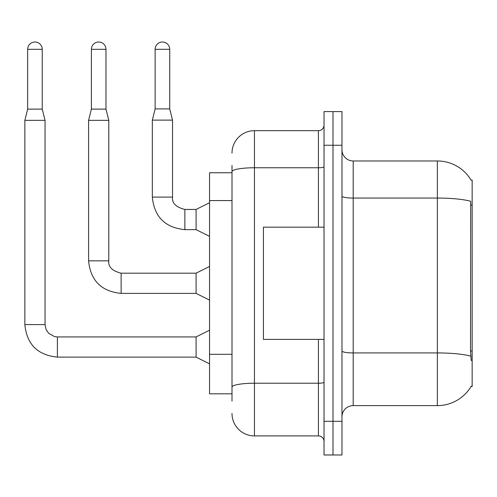 <?xml version="1.0" encoding="UTF-8"?>
<svg xmlns="http://www.w3.org/2000/svg" width="497" height="497" viewBox="0 0 497 497"><rect width="100%" height="100%" fill="white"/><g stroke="black" fill="none" stroke-linecap="round" stroke-linejoin="round"><path stroke-width="0.75" d="M471.131 180.187A39.275 39.275 0 0 0 437.36 160.972A39.275 39.275 0 0 1 471.131 180.187L472.15 180.044L472.15 386.529L471.044 386.529L471.243 386.194A39.275 39.275 0 0 1 437.36 405.608A39.275 39.275 0 0 0 471.044 386.529M232.006 172.751L209.56 172.751L209.56 393.823L232.006 393.823M341.979 416.828A11.22 11.22 0 0 1 353.199 405.608L437.36 405.608L437.36 160.972A39.275 39.275 0 0 1 471.044 180.044A39.275 39.275 0 0 0 437.36 160.972L353.199 160.972A11.22 11.22 0 0 1 341.979 149.746A11.22 11.22 0 0 0 353.199 160.972L353.199 405.608M333.002 421.313L333.002 454.979L341.979 454.979L341.979 421.313L333.002 421.313L333.002 454.979L324.025 454.979L324.025 421.313L333.002 421.313L333.002 145.261L333.002 421.313M324.025 421.313L324.025 111.595L333.002 111.595L333.002 145.261L333.002 111.595L341.979 111.595L341.979 421.313M471.243 360.716L470.522 350.969L470.684 201.273A39.275 6.821 180 0 0 437.36 198.061L353.199 198.061A11.22 1.951 0 0 1 341.979 196.116M232.006 401.116L232.006 165.458M232.006 153.113A22.446 22.446 0 0 1 254.445 130.674L254.445 435.906L318.409 435.906L318.409 339.395M254.445 130.674L318.409 130.674A5.61 5.61 0 0 0 324.025 125.058M324.025 441.516A5.61 5.61 0 0 0 318.409 435.906M254.445 435.906A22.446 22.446 0 0 1 232.006 413.461M169.725 108.899L155.132 108.899L155.132 49.315A7.293 7.293 0 0 1 162.432 42.021A7.293 7.293 0 0 1 169.725 49.315L169.725 108.899L172.527 120.125L172.527 197.104C171.85 203.093 175.963 207.206 184.872 209.448L184.872 229.645C165.128 227.694 154.281 216.847 152.33 197.104L152.33 120.125L172.527 120.125M209.56 236.379L196.091 229.645L196.091 209.448L209.56 202.714M324.025 227.179L263.422 227.179L263.422 339.395L324.025 339.395M42.245 109.123L27.658 109.123L27.658 49.315A7.293 7.293 0 0 1 34.952 42.021A7.293 7.293 0 0 1 42.245 49.315L42.245 109.123L45.047 120.349L45.047 324.584L46.028 329.399L48.663 333.313L54.502 336.587L57.391 336.929L57.391 357.126C37.648 355.175 26.801 344.328 24.85 324.584L24.85 120.349L45.047 120.349M209.56 363.86L196.091 357.126L196.091 336.929L209.56 330.194M105.985 109.123L91.392 109.123L91.392 49.315A7.293 7.293 0 0 1 98.692 42.021A7.293 7.293 0 0 1 105.985 49.315L105.985 109.123L108.787 120.349L108.787 260.844C108.11 266.833 112.223 270.946 121.131 273.188L121.131 293.385C101.388 291.435 90.541 280.588 88.59 260.844L88.59 120.349L108.787 120.349M209.56 300.12L196.091 293.385L196.091 273.188L209.56 266.454M472.15 350.969L470.522 350.969M472.15 205.087L470.522 205.087M232.006 200.571L209.56 200.571M232.006 354.311L209.56 354.311M470.802 356.169A39.275 6.821 180 0 0 437.36 352.926L353.199 352.926A11.22 1.951 0 0 1 341.979 350.975M341.979 145.261L324.025 145.261M324.025 382.249A5.61 0.975 0 0 1 318.409 383.224L254.445 383.224A22.446 3.895 180 0 0 232.006 387.12M232.006 171.664A22.446 3.895 180 0 1 254.445 167.762L318.409 167.762L318.409 130.674M318.409 227.179L318.409 167.762A5.61 0.975 0 0 0 324.025 166.787M196.091 229.645L184.872 229.645C165.128 227.694 154.281 216.847 152.33 197.104C154.281 216.847 165.128 227.694 184.872 229.645C165.128 227.694 154.281 216.847 152.33 197.104C154.281 216.847 165.128 227.694 184.872 229.645C165.128 227.694 154.281 216.847 152.33 197.104C154.281 216.847 165.128 227.694 184.872 229.645C165.128 227.694 154.281 216.847 152.33 197.104C154.281 216.847 165.128 227.694 184.872 229.645C165.128 227.694 154.281 216.847 152.33 197.104C154.281 216.847 165.128 227.694 184.872 229.645C165.128 227.694 154.281 216.847 152.33 197.104C154.281 216.847 165.128 227.694 184.872 229.645C165.128 227.694 154.281 216.847 152.33 197.104C154.281 216.847 165.128 227.694 184.872 229.645C165.128 227.694 154.281 216.847 152.33 197.104L172.527 197.104C171.85 203.093 175.963 207.206 184.872 209.448C175.963 207.206 171.85 203.093 172.527 197.104C171.85 203.093 175.963 207.206 184.872 209.448C175.963 207.206 171.85 203.093 172.527 197.104C171.85 203.093 175.963 207.206 184.872 209.448C175.963 207.206 171.85 203.093 172.527 197.104C171.85 203.093 175.963 207.206 184.872 209.448C175.963 207.206 171.85 203.093 172.527 197.104C171.85 203.093 175.963 207.206 184.872 209.448C175.963 207.206 171.85 203.093 172.527 197.104C171.85 203.093 175.963 207.206 184.872 209.448C175.963 207.206 171.85 203.093 172.527 197.104C171.85 203.093 175.963 207.206 184.872 209.448C175.963 207.206 171.85 203.093 172.527 197.104C171.85 203.093 175.963 207.206 184.872 209.448L196.091 209.448M155.132 49.315L169.725 49.315M196.091 357.126L57.391 357.126C37.648 355.175 26.801 344.328 24.85 324.584C26.801 344.328 37.648 355.175 57.391 357.126C37.648 355.175 26.801 344.328 24.85 324.584C26.801 344.328 37.648 355.175 57.391 357.126C37.648 355.175 26.801 344.328 24.85 324.584C26.801 344.328 37.648 355.175 57.391 357.126C37.648 355.175 26.801 344.328 24.85 324.584C26.801 344.328 37.648 355.175 57.391 357.126C37.648 355.175 26.801 344.328 24.85 324.584C26.801 344.328 37.648 355.175 57.391 357.126C37.648 355.175 26.801 344.328 24.85 324.584C26.801 344.328 37.648 355.175 57.391 357.126C37.648 355.175 26.801 344.328 24.85 324.584C26.801 344.328 37.648 355.175 57.391 357.126C37.648 355.175 26.801 344.328 24.85 324.584L45.047 324.584M27.658 49.315L42.245 49.315M196.091 293.385L121.131 293.385C101.388 291.435 90.541 280.588 88.59 260.844C90.541 280.588 101.388 291.435 121.131 293.385C101.388 291.435 90.541 280.588 88.59 260.844C90.541 280.588 101.388 291.435 121.131 293.385C101.388 291.435 90.541 280.588 88.59 260.844C90.541 280.588 101.388 291.435 121.131 293.385C101.388 291.435 90.541 280.588 88.59 260.844C90.541 280.588 101.388 291.435 121.131 293.385C101.388 291.435 90.541 280.588 88.59 260.844C90.541 280.588 101.388 291.435 121.131 293.385C101.388 291.435 90.541 280.588 88.59 260.844C90.541 280.588 101.388 291.435 121.131 293.385C101.388 291.435 90.541 280.588 88.59 260.844C90.541 280.588 101.388 291.435 121.131 293.385C101.388 291.435 90.541 280.588 88.59 260.844L108.787 260.844C108.11 266.833 112.223 270.946 121.131 273.188C112.223 270.946 108.11 266.833 108.787 260.844C108.11 266.833 112.223 270.946 121.131 273.188C112.223 270.946 108.11 266.833 108.787 260.844C108.11 266.833 112.223 270.946 121.131 273.188C112.223 270.946 108.11 266.833 108.787 260.844C108.11 266.833 112.223 270.946 121.131 273.188C112.223 270.946 108.11 266.833 108.787 260.844C108.11 266.833 112.223 270.946 121.131 273.188C112.223 270.946 108.11 266.833 108.787 260.844C108.11 266.833 112.223 270.946 121.131 273.188C112.223 270.946 108.11 266.833 108.787 260.844C108.11 266.833 112.223 270.946 121.131 273.188C112.223 270.946 108.11 266.833 108.787 260.844C108.11 266.833 112.223 270.946 121.131 273.188L196.091 273.188M91.392 49.315L105.985 49.315M152.33 197.104C154.281 216.847 165.128 227.694 184.872 229.645M172.527 197.104C171.85 203.093 175.963 207.206 184.872 209.448M155.132 108.899L152.33 120.125M196.091 336.929L57.391 336.929M24.85 324.584C26.801 344.328 37.648 355.175 57.391 357.126M27.658 109.123L24.85 120.349M91.392 109.123L88.59 120.349"/></g></svg>
